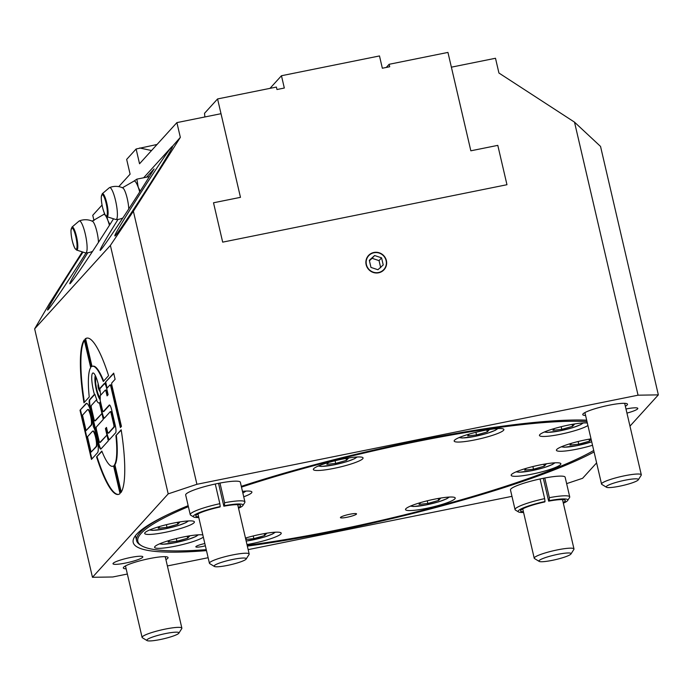 <?xml version="1.0" encoding="UTF-8"?>
<svg xmlns="http://www.w3.org/2000/svg" width="693" height="693" viewBox="0 0 693 693"><rect width="100%" height="100%" fill="white"/><g stroke="black" fill="none" stroke-linecap="round" stroke-linejoin="round"><path stroke-width="1.04" d="M168.2 493.875L196.916 484.294L638.054 395.192L658.35 394.871L600.536 146.422L574.506 122.141L498.934 73.025L495.495 58.264L451.386 67.169L470.842 150.805L497.799 145.365L506.964 184.719L222.678 242.143L213.513 202.78L240.471 197.34L221.015 113.704L176.897 122.609L180.336 137.37L133.377 211.244L110.386 245.426L168.2 493.875L92.464 577.295L34.65 328.846L49.229 303.932L82.311 251.88M196.916 484.294L133.377 211.244M574.506 122.141L638.054 395.192M366.138 264.674A10.551 10.23 -137.8 0 1 383.142 255.059A10.551 10.23 -137.8 0 1 373.735 272.609A10.551 10.23 -137.8 0 1 366.138 264.674M378.569 272.514A10.256 9.945 -137.8 0 1 366.588 259.407A10.256 9.945 -137.8 0 1 383.645 255.968A10.256 9.945 -137.8 0 1 378.569 272.514M368.433 255.57A10.551 10.23 -137.8 0 1 383.09 255.111A10.551 10.23 -137.8 0 1 384.052 269.75M381.566 257.839L383.22 264.943L377.919 269.733L370.963 267.42L369.317 260.317L374.618 255.526L381.566 257.839L379.045 260.62L372.089 258.307L369.412 260.741M372.089 258.307L374.618 255.526M380.7 267.723L379.045 260.62M100.242 397.487A10.204 2.036 78.6 0 1 96.751 389.353A10.204 2.036 78.6 0 1 96.223 377.59M100.208 399.688A12.76 2.547 78.6 0 1 95.937 388.002A12.76 2.547 78.6 0 1 95.339 375.58M100.442 401.455A15.307 3.058 78.6 0 1 99.913 402.65L99.42 402.754A15.307 3.058 78.6 0 1 99.021 402.997A15.307 3.058 78.6 0 1 96.396 399.904L96.881 399.809A15.307 3.058 78.6 0 1 94.889 394.274L94.404 394.378A15.307 3.058 78.6 0 1 93.46 390.774A15.307 3.058 78.6 0 1 92.957 372.99A15.307 3.058 78.6 0 1 99.29 388.99L99.783 388.894A15.307 3.058 78.6 0 1 100.615 395.253M99.29 388.99L104.21 383.575A6.376 1.273 78.6 0 1 104.374 383.472A6.376 1.273 78.6 0 1 106.687 388.565L108.125 394.715L107.068 395.868L106.211 392.177A2.555 0.511 -101.4 0 0 105.284 390.142A2.555 0.511 -101.4 0 0 105.223 390.185L100.156 395.755A15.307 3.058 78.6 0 1 100.164 400.251L102.33 409.589A2.555 0.511 -101.4 0 0 103.257 411.625A2.555 0.511 -101.4 0 0 103.326 411.581L109.217 405.093A6.376 1.273 78.6 0 1 109.381 404.989A6.376 1.273 78.6 0 1 111.703 410.091L115.281 425.459A6.376 1.273 78.6 0 1 115.662 432.77L109.347 439.717A6.376 1.273 78.6 0 1 109.182 439.821A6.376 1.273 78.6 0 1 106.861 434.728L108.299 440.878L100.935 448.986A6.376 1.273 78.6 0 1 100.762 449.09A6.376 1.273 78.6 0 1 98.449 443.996L96.656 436.313A14.354 2.867 78.6 0 1 97.514 452.754L91.467 459.416L80.016 410.221L86.062 403.56A14.354 2.867 78.6 0 1 86.443 403.326A14.354 2.867 78.6 0 1 91.649 414.786L89.865 407.103A6.376 1.273 78.6 0 1 89.484 399.792L94.404 394.378M103.344 214.691A17.862 3.569 78.6 0 1 103.404 214.631A17.862 3.569 78.6 0 1 107.9 220.495L109.91 224.541M102.261 193.754L109.312 187.742A16.303 3.257 78.6 0 1 109.52 187.612A16.303 3.257 78.6 0 1 115.558 200.589A16.303 3.257 78.6 0 1 116.528 219.265A16.303 3.257 78.6 0 1 115.974 219.542A16.303 3.257 78.6 0 1 115.722 219.499L106.895 216.692A11.772 2.348 -101.4 0 0 107.467 216.519A11.772 2.348 -101.4 0 0 106.774 203.04A11.772 2.348 -101.4 0 0 102.261 193.754L101.265 196.994C101.386 203.638 102.729 209.702 105.31 215.194L106.895 216.692L107.9 220.495A17.862 3.569 78.6 0 1 109.433 225.286M103.378 214.657L104.539 213.713M71.968 227.122L79.019 221.11A16.303 3.257 78.6 0 1 79.227 220.972A16.303 3.257 78.6 0 1 85.265 233.957A16.303 3.257 78.6 0 1 86.235 252.633A16.303 3.257 78.6 0 1 85.681 252.91A16.303 3.257 78.6 0 1 85.43 252.867L76.594 250.06A11.772 2.348 -101.4 0 0 77.174 249.887A11.772 2.348 -101.4 0 0 76.473 236.4A11.772 2.348 -101.4 0 0 71.968 227.122L70.972 230.362C71.084 237.006 72.436 243.07 75.017 248.562L76.594 250.06M79.227 220.972A16.589 16.589 0 0 1 92.472 221.266A13.522 2.703 78.6 0 1 96.968 232.008A13.522 2.703 78.6 0 1 98.475 242.333M148.51 176.793L136.868 179.141L133.636 181.323A17.862 3.569 78.6 0 1 133.706 181.263A17.862 3.569 78.6 0 1 138.193 187.127L140.203 191.173M136.868 179.141L138.193 187.127A17.862 3.569 78.6 0 1 139.726 191.918M109.52 187.612A16.589 16.589 0 0 1 122.765 187.898A13.522 2.703 78.6 0 1 127.261 198.64A13.522 2.703 78.6 0 1 128.768 208.965M486.114 430.093L489.232 429.773L487.292 431.912L476.515 434.961L467.68 435.871L469.334 434.061M486.85 430.015L487.292 431.912M476.515 434.961L475.892 432.293M186.538 536.373L189.657 536.053L187.716 538.192L176.94 541.242L168.104 542.151L169.759 540.332M187.275 536.295L187.716 538.192M176.94 541.242L176.317 538.574M543.104 464.353L546.223 464.033L544.282 466.172L533.506 469.222L524.67 470.131L526.325 468.312M543.84 464.275L544.282 466.172M533.506 469.222L532.882 466.554M263.461 533.749L266.58 533.428L264.631 535.568L253.863 538.617L245.798 539.449M245.651 538.842L246.673 537.716M264.189 533.671L264.631 535.568M253.863 538.617L253.24 535.949M198.77 517.498A25.52 3.638 -13.1 0 1 193.685 516.987A25.52 3.638 -13.1 0 1 220.218 506.566L219.846 503.69A28.066 4.002 166.9 0 0 190.246 514.656L185.672 494.975A28.066 4.002 -13.1 0 1 215.272 484.009A28.066 4.002 -13.1 0 1 219.967 483.056A28.066 4.002 -13.1 0 1 240.35 482.25L244.924 501.931A28.066 4.002 166.9 0 0 224.549 502.737L224.489 505.699A25.52 3.638 -13.1 0 1 242.871 505.535A25.52 3.638 -13.1 0 1 238.539 508.246M219.967 483.056L224.549 502.737M190.246 514.656A28.066 4.002 166.9 0 0 190.662 515.15L193.685 516.987M242.871 505.535L244.768 502.555A28.066 4.002 166.9 0 0 244.924 501.931M219.846 503.69L215.272 484.009M198.614 516.839A22.964 3.274 166.9 0 1 195.79 515.956A22.964 3.274 166.9 0 1 220.01 506.981L220.218 506.566M224.489 505.699L223.856 506.211L218.529 483.333M238.383 507.579A22.964 3.274 166.9 0 0 240.523 505.543A22.964 3.274 166.9 0 0 223.856 506.211M523.57 512.448A25.52 3.638 -13.1 0 1 518.485 511.928A25.52 3.638 -13.1 0 1 545.019 501.515L544.646 498.631A28.066 4.002 166.9 0 0 515.046 509.598L510.472 489.916A28.066 4.002 -13.1 0 1 540.072 478.958A28.066 4.002 -13.1 0 1 544.767 478.005A28.066 4.002 -13.1 0 1 565.141 477.2L569.724 496.872A28.066 4.002 166.9 0 0 549.35 497.687L549.289 500.649A25.52 3.638 -13.1 0 1 567.671 500.485A25.52 3.638 -13.1 0 1 563.34 503.196M544.767 478.005L549.35 497.687M515.046 509.598A28.066 4.002 166.9 0 0 515.462 510.091L518.485 511.928M567.671 500.485L569.568 497.505A28.066 4.002 166.9 0 0 569.724 496.872M544.646 498.631L540.072 478.958M523.414 511.78A22.964 3.274 166.9 0 1 520.59 510.906A22.964 3.274 166.9 0 1 544.811 501.931L545.019 501.515M549.289 500.649L548.657 501.152L543.329 478.283M563.184 502.529A22.964 3.274 166.9 0 0 565.323 500.493A22.964 3.274 166.9 0 0 548.657 501.152M570.963 553.984L573.873 549.41A20.409 2.911 166.9 0 0 573.986 548.96A20.409 2.911 166.9 0 0 555.465 550.294A20.409 2.911 166.9 0 0 534.494 557.544A20.409 2.911 166.9 0 0 534.225 558.212A20.409 2.911 166.9 0 0 534.52 558.567L539.154 561.382A16.502 2.348 -13.1 0 1 539.137 560.559A16.502 2.348 -13.1 0 1 557.233 554.452A16.502 2.348 -13.1 0 1 570.963 553.984A16.502 2.348 -13.1 0 1 555.517 559.641A16.502 2.348 -13.1 0 1 539.154 561.382M246.162 559.034L249.073 554.461A20.409 2.911 166.9 0 0 249.185 554.01A20.409 2.911 166.9 0 0 230.665 555.353A20.409 2.911 166.9 0 0 209.693 562.595A20.409 2.911 166.9 0 0 209.425 563.262A20.409 2.911 166.9 0 0 209.719 563.626L214.354 566.441A16.502 2.348 -13.1 0 1 214.336 565.609A16.502 2.348 -13.1 0 1 232.432 559.511A16.502 2.348 -13.1 0 1 246.162 559.034A16.502 2.348 -13.1 0 1 230.717 564.7A16.502 2.348 -13.1 0 1 214.354 566.441M178.837 633.185L181.757 628.612A20.409 2.911 166.9 0 0 181.869 628.161A20.409 2.911 166.9 0 0 163.34 629.495A20.409 2.911 166.9 0 0 142.377 636.746A20.409 2.911 166.9 0 0 142.1 637.413A20.409 2.911 166.9 0 0 142.403 637.768L147.037 640.583A16.502 2.348 -13.1 0 1 147.011 639.76A16.502 2.348 -13.1 0 1 165.116 633.653A16.502 2.348 -13.1 0 1 178.837 633.185A16.502 2.348 -13.1 0 1 163.392 638.851A16.502 2.348 -13.1 0 1 147.037 640.583M638.279 479.833L641.19 475.259A20.409 2.911 166.9 0 0 641.302 474.809A20.409 2.911 166.9 0 0 622.782 476.152A20.409 2.911 166.9 0 0 601.819 483.393A20.409 2.911 166.9 0 0 601.541 484.06A20.409 2.911 166.9 0 0 601.845 484.424L606.47 487.24A16.502 2.348 -13.1 0 1 606.453 486.408A16.502 2.348 -13.1 0 1 624.558 480.31A16.502 2.348 -13.1 0 1 638.279 479.833A16.502 2.348 -13.1 0 1 622.834 485.498A16.502 2.348 -13.1 0 1 606.47 487.24M157.051 144.473L136.114 148.995L126.663 159.399L130.102 174.16L118.772 186.634M139.717 147.973L151.542 150.546M136.114 148.995L139.544 163.756L176.897 122.609M102.036 205.067L92.749 215.298L93.971 220.547M166.363 515.306A244.958 34.893 166.9 0 0 136.599 540.618A244.958 34.893 166.9 0 0 140.22 544.932L141.424 545.668A243.936 34.745 -13.1 0 1 188.392 506.661M586.711 420.33A244.958 34.893 166.9 0 0 575.874 420.01M241.476 487.127A243.936 34.745 -13.1 0 1 415.635 441.779A243.936 34.745 -13.1 0 1 587.014 421.647M593.728 450.476A243.936 34.745 -13.1 0 1 247.158 545.313M206.254 549.662A243.936 34.745 -13.1 0 1 141.424 545.668M587.915 425.493A25.52 3.638 -13.1 0 1 560.109 434.329A25.52 3.638 -13.1 0 1 539.457 435.481A25.52 3.638 -13.1 0 1 559.13 427.226A25.52 3.638 -13.1 0 1 587.343 423.042M334 468.364A25.52 3.638 -13.1 0 1 313.357 469.507A25.52 3.638 -13.1 0 1 337.387 460.187A25.52 3.638 -13.1 0 1 363.063 457.943A25.52 3.638 -13.1 0 1 334 468.364M592.515 445.27A25.52 3.638 -13.1 0 1 577.061 449.142A25.52 3.638 -13.1 0 1 556.418 450.285A25.52 3.638 -13.1 0 1 591.016 438.851M426.169 508.428A25.52 3.638 -13.1 0 1 405.526 509.58A25.52 3.638 -13.1 0 1 429.556 500.251A25.52 3.638 -13.1 0 1 455.232 498.007A25.52 3.638 -13.1 0 1 426.169 508.428M203.344 537.153A25.52 3.638 -13.1 0 1 175.242 546.197A25.52 3.638 -13.1 0 1 154.6 547.34A25.52 3.638 -13.1 0 1 174.757 538.963A25.52 3.638 -13.1 0 1 202.832 534.961M165.341 532.302A25.52 3.638 -13.1 0 1 144.69 533.445A25.52 3.638 -13.1 0 1 168.72 524.125A25.52 3.638 -13.1 0 1 194.395 521.881A25.52 3.638 -13.1 0 1 165.341 532.302M245.478 538.071A25.52 3.638 -13.1 0 1 281.228 533.16A25.52 3.638 -13.1 0 1 252.165 543.572A25.52 3.638 -13.1 0 1 246.977 544.533M531.808 474.177A25.52 3.638 -13.1 0 1 511.165 475.32A25.52 3.638 -13.1 0 1 535.195 465.999A25.52 3.638 -13.1 0 1 560.871 463.756A25.52 3.638 -13.1 0 1 531.808 474.177M474.818 439.916A25.52 3.638 -13.1 0 1 454.175 441.069A25.52 3.638 -13.1 0 1 478.205 431.739A25.52 3.638 -13.1 0 1 503.88 429.504A25.52 3.638 -13.1 0 1 474.818 439.916M242.472 491.38A25.52 3.638 -13.1 0 1 251.897 492.039A25.52 3.638 -13.1 0 1 243.728 496.786M347.115 517.247A8.273 1.178 -13.1 0 1 340.419 517.619A8.273 1.178 -13.1 0 1 348.215 514.596A8.273 1.178 -13.1 0 1 356.54 513.868A8.273 1.178 -13.1 0 1 347.115 517.247M205.362 545.807A8.273 1.178 -13.1 0 1 202.521 546.456A8.273 1.178 -13.1 0 1 195.833 546.829A8.273 1.178 -13.1 0 1 204.833 543.537M658.35 394.871L629.98 426.126M596.612 462.881L582.614 478.291L566.64 483.627M146.604 177.174L154.08 168.945C135.248 199.922 100.944 251.68 100.113 250.381C99.731 249.549 105.708 239.215 118.044 219.395M113.539 218.806C94.144 249.653 70.738 284.425 69.82 283.749C69.439 282.909 75.416 272.583 87.751 252.754M110.386 245.426L34.65 328.846M83.966 402.78A79.738 15.922 78.6 0 1 84.269 339.908L90.714 367.611A51.031 10.196 -101.4 0 0 89.241 396.959L83.966 402.78M108.576 375.667L103.3 381.479A51.031 10.196 -101.4 0 0 92.464 366.259A51.031 10.196 -101.4 0 0 91.554 366.684L85.109 338.981A79.738 15.922 78.6 0 1 86.781 338.123A79.738 15.922 78.6 0 1 108.576 375.667M106.687 388.565L105.258 382.415L113.678 373.146L115.107 379.296L111.842 382.882A2.555 0.511 -101.4 0 0 111.997 385.81L121.44 426.394L120.391 427.555L110.949 386.971A2.555 0.511 -101.4 0 0 110.022 384.927A2.555 0.511 -101.4 0 0 109.953 384.97L106.687 388.565M115.896 435.602L121.171 429.781A79.738 15.922 78.6 0 1 120.868 492.654L114.423 464.951A51.031 10.196 -101.4 0 0 115.896 435.602L121.232 430.162M113.583 465.878L120.028 493.581A79.738 15.922 78.6 0 1 118.356 494.438A79.738 15.922 78.6 0 1 96.561 456.895L101.836 451.082A51.031 10.196 -101.4 0 0 112.673 466.302A51.031 10.196 -101.4 0 0 113.583 465.878M104.392 418.13A6.376 1.273 78.6 0 1 102.347 413.106L99.913 402.65M108.68 433.038A2.555 0.511 -101.4 0 0 108.758 433.047A2.555 0.511 -101.4 0 0 108.827 433.012L114.293 426.983A2.555 0.511 -101.4 0 0 114.146 424.064L111.712 413.608A2.555 0.511 -101.4 0 0 110.785 411.573A2.555 0.511 -101.4 0 0 110.715 411.607M109.407 439.657A6.376 1.273 78.6 0 1 107.354 434.632L105.925 428.482L106.566 427.772M103.673 411.512A2.555 0.511 -101.4 0 0 103.751 411.529A2.555 0.511 -101.4 0 0 103.82 411.486L109.65 405.058M107.476 395.417L106.705 392.082A2.555 0.511 -101.4 0 0 105.778 390.046A2.555 0.511 -101.4 0 0 105.708 390.09M99.783 388.894L104.643 383.541M112.673 466.302L113.167 466.207A51.031 10.196 -101.4 0 0 113.626 466.051M96.561 456.895L101.958 451.386M118.598 494.386A79.738 15.922 78.6 0 1 97.046 456.8M114.423 464.951L114.917 464.856A51.031 10.196 -101.4 0 0 116.381 435.499M121.249 492.082L114.917 464.856M100.987 448.925A6.376 1.273 78.6 0 1 98.934 443.901L97.15 436.209L96.656 436.313L97.15 436.209L92.143 414.691L91.649 414.786A14.354 2.867 78.6 0 1 93.278 426.516A14.354 2.867 78.6 0 1 96.656 436.313L90.35 406.999A6.376 1.273 78.6 0 1 89.969 399.696L94.889 394.274M98.926 440.384A2.555 0.511 -101.4 0 0 99.853 442.42A2.555 0.511 -101.4 0 0 99.922 442.377L107.354 434.632L106.861 434.728L105.431 428.577L106.488 427.425L107.346 431.115A2.555 0.511 -101.4 0 0 108.273 433.151A2.555 0.511 -101.4 0 0 108.333 433.108L113.808 427.087A2.555 0.511 -101.4 0 0 113.652 424.159L111.218 413.704A2.555 0.511 -101.4 0 0 110.291 411.668A2.555 0.511 -101.4 0 0 110.23 411.711L104.34 418.2A6.376 1.273 78.6 0 1 104.167 418.303A6.376 1.273 78.6 0 1 101.854 413.21L103.283 419.352L96.344 427.001A2.555 0.511 -101.4 0 0 96.492 429.929L98.926 440.384M100.268 442.307A2.555 0.511 -101.4 0 0 100.346 442.316A2.555 0.511 -101.4 0 0 100.407 442.281L106.947 435.083M96.396 399.904L91.337 405.474A2.555 0.511 -101.4 0 0 91.485 408.402L93.919 418.858A2.555 0.511 -101.4 0 0 94.846 420.894A2.555 0.511 -101.4 0 0 94.915 420.85L102.347 413.106L101.854 413.21L99.42 402.754M95.253 420.781A2.555 0.511 -101.4 0 0 95.331 420.798A2.555 0.511 -101.4 0 0 95.4 420.755L101.94 413.556M86.079 430.587L91.069 425.078A7.978 1.594 -101.4 0 0 90.722 416.51A7.978 1.594 -101.4 0 0 87.708 409.58A7.978 1.594 -101.4 0 0 87.491 409.71L82.502 415.211L86.079 430.587L91.563 424.982A7.978 1.594 -101.4 0 0 91.216 416.415A7.978 1.594 -101.4 0 0 88.193 409.476L87.708 409.58M91.086 452.105L96.084 446.604A7.978 1.594 -101.4 0 0 95.738 438.037A7.978 1.594 -101.4 0 0 92.715 431.098A7.978 1.594 -101.4 0 0 92.507 431.228L87.509 436.737L91.086 452.105L96.57 446.509A7.978 1.594 -101.4 0 0 96.223 437.933A7.978 1.594 -101.4 0 0 93.208 431.003L92.715 431.098M80.016 410.221L86.556 403.456A14.354 2.867 78.6 0 1 86.694 403.326M91.874 458.965L80.509 410.117M105.431 428.577L105.925 428.482M105.258 382.415L113.756 373.492M107.103 388.115L105.752 382.311M120.799 427.105L111.434 386.867A2.555 0.511 -101.4 0 0 110.508 384.832A2.555 0.511 -101.4 0 0 110.447 384.875M85.109 338.981L85.603 338.886A79.738 15.922 78.6 0 1 87.032 338.08M92.004 366.406L85.603 338.886M103.673 381.072A51.031 10.196 -101.4 0 0 92.957 366.155L92.464 366.259M84.399 402.304A79.738 15.922 78.6 0 1 84.381 340.376M127.356 574.029L112.768 576.983L92.464 577.295M511.962 496.344L248.163 549.627M208.134 557.718L167.385 565.947M142.619 557.328A15.307 2.183 -13.1 0 1 126.888 562.759A15.307 2.183 -13.1 0 1 113.002 563.764A15.307 2.183 -13.1 0 1 127.417 558.168A15.307 2.183 -13.1 0 1 142.827 556.825A15.307 2.183 -13.1 0 1 142.619 557.328M625.987 408.983A15.307 2.183 -13.1 0 1 637.811 408.402A15.307 2.183 -13.1 0 1 637.603 408.905A15.307 2.183 -13.1 0 1 626.948 413.106M126.143 568.849A22.964 3.274 -13.1 0 1 123.319 567.965A22.964 3.274 -13.1 0 1 144.95 559.572A22.964 3.274 -13.1 0 1 168.052 557.553A22.964 3.274 -13.1 0 1 167.749 558.307A22.964 3.274 -13.1 0 1 165.913 559.597M585.585 415.497A22.964 3.274 -13.1 0 1 582.761 414.613A22.964 3.274 -13.1 0 1 604.383 406.228A22.964 3.274 -13.1 0 1 627.494 404.201A22.964 3.274 -13.1 0 1 627.182 404.955A22.964 3.274 -13.1 0 1 625.346 406.245M586.668 420.166A248.674 35.421 166.9 0 0 241.303 486.347M188.158 505.656A248.674 35.421 166.9 0 0 133.117 540.566A248.674 35.421 166.9 0 0 206.479 550.614M247.349 546.11A248.674 35.421 166.9 0 0 594.074 451.957M180.336 137.37L172.609 146.154C174.645 146.725 114.12 240.688 114.873 235.776C112.786 235.646 166.069 152.391 171.916 146.639L143.65 177.772M86.071 252.902C68.382 281.02 47.271 312.283 47.557 309.927C46.708 309.424 65.48 278.794 82.995 252.096M438.193 498.527L438.634 500.424L427.858 503.473L419.031 504.383L420.677 502.564M427.858 503.473L427.243 500.805M437.465 498.605L440.583 498.284L438.634 500.424M589.085 439.241L589.526 441.138L578.759 444.187L569.923 445.097L571.569 443.277M578.759 444.187L578.135 441.519M591.138 439.362L589.526 441.138M588.357 439.319L591.06 439.033M177.365 522.401L177.806 524.298L167.03 527.347L158.195 528.257L159.849 526.437M167.03 527.347L166.407 524.679M176.637 522.479L179.747 522.158L177.806 524.298M346.032 458.463L346.465 460.36L335.698 463.409L326.862 464.319L328.508 462.5M335.698 463.409L335.074 460.741M345.296 458.541L348.414 458.22L346.465 460.36M572.132 424.428L572.574 426.325L561.798 429.374L552.962 430.284L554.617 428.473M561.798 429.374L561.174 426.706M571.404 424.506L574.514 424.185L572.574 426.325M497.799 145.365L470.842 150.805L447.947 52.417L389.128 64.293L389.7 66.753L382.345 68.235L379.487 55.942L281.462 75.736L284.321 88.037L276.966 89.527L276.394 87.067L217.576 98.943L240.471 197.34L213.513 202.78L222.678 242.143L506.964 184.719L497.799 145.365M217.576 98.943L204.53 113.306L204.859 116.97M386.27 67.446L389.128 64.293M270.001 88.358L281.462 75.736M75.814 236.668A10.871 2.174 78.6 0 1 75.234 248.709A10.871 2.174 78.6 0 1 71.015 230.552A10.871 2.174 78.6 0 1 75.814 236.668M106.107 203.3A10.871 2.174 78.6 0 1 105.535 215.341A10.871 2.174 78.6 0 1 101.308 197.184A10.871 2.174 78.6 0 1 106.107 203.3M497.106 428.603A19.135 2.729 -13.1 0 1 475.303 436.295A19.135 2.729 -13.1 0 1 459.857 437.274M245.123 491.138A19.135 2.729 -13.1 0 1 242.845 492.974M197.531 534.883A19.135 2.729 -13.1 0 1 175.727 542.576A19.135 2.729 -13.1 0 1 160.291 543.546M554.097 462.863A19.135 2.729 -13.1 0 1 532.293 470.556A19.135 2.729 -13.1 0 1 516.848 471.526M274.454 532.259A19.135 2.729 -13.1 0 1 252.65 539.951A19.135 2.729 -13.1 0 1 246.171 541.068M89.865 407.103L90.35 406.999M99.922 442.377L100.407 442.281M94.915 420.85L95.4 420.755M89.484 399.792L89.969 399.696M98.449 443.996L98.934 443.901M91.069 425.078L91.563 424.982M96.084 446.604L96.57 446.509M86.062 403.56L86.556 403.456M103.326 411.581L103.82 411.486M106.211 392.177L106.705 392.082M111.218 413.704L111.712 413.608M113.652 424.159L114.146 424.064M113.808 427.087L114.293 426.983M108.333 433.108L108.827 433.012M110.949 386.971L111.434 386.867M448.458 497.115A19.135 2.729 -13.1 0 1 426.654 504.807A19.135 2.729 -13.1 0 1 411.209 505.786M591.709 441.796A19.135 2.729 -13.1 0 1 577.546 445.521A19.135 2.729 -13.1 0 1 562.101 446.491M187.621 520.989A19.135 2.729 -13.1 0 1 165.818 528.681A19.135 2.729 -13.1 0 1 150.381 529.651M356.289 457.051A19.135 2.729 -13.1 0 1 334.485 464.743A19.135 2.729 -13.1 0 1 319.04 465.713M582.389 423.016A19.135 2.729 -13.1 0 1 560.585 430.708A19.135 2.729 -13.1 0 1 545.148 431.687M85.681 252.91A16.589 16.589 0 0 0 92.593 251.325M103.404 214.631L92.013 221.214M115.974 219.542A16.589 16.589 0 0 0 122.886 217.957M133.706 181.263L122.306 187.846M497.972 428.551L495.27 430.318L487.352 433.29L475.233 436.339L462.266 438.002L459.061 437.612M245.989 491.086L242.862 493.061M198.397 534.831L195.695 536.599L187.777 539.57L175.658 542.619L162.69 544.274L159.485 543.884M554.963 462.811L552.26 464.579L544.343 467.55L532.224 470.599L519.256 472.254L516.051 471.864M275.32 532.207L272.618 533.974L264.691 536.945L246.18 541.103M522.739 508.861L534.225 558.212M562.499 499.61L573.986 548.96M197.938 513.92L209.425 563.262M237.699 504.66L249.185 554.01M125.468 565.93L142.1 637.413M165.229 556.678L181.869 628.161M584.909 412.578L601.541 484.06M624.67 403.326L641.302 474.809M135.447 535.663L136.599 540.618M99.853 442.42L100.346 442.316M94.846 420.894L95.331 420.798M103.257 411.625L103.751 411.529M105.284 390.142L105.778 390.046M110.291 411.668L110.785 411.573M108.273 433.151L108.758 433.047M110.022 384.927L110.508 384.832M449.324 497.063L446.621 498.83L438.695 501.801L426.585 504.85L413.608 506.514L410.403 506.115M591.718 441.831L577.477 445.564L564.509 447.219L561.304 446.829M188.487 520.937L185.785 522.704L177.867 525.675L165.748 528.724L152.781 530.388L149.575 529.989M357.155 456.999L354.452 458.766L346.526 461.737L334.416 464.786L321.448 466.441L318.243 466.051M583.255 422.964L580.552 424.731L572.635 427.702L560.516 430.751L547.548 432.415L544.343 432.025M98.172 383.827A10.204 10.204 0 0 0 100.251 391.874"/></g></svg>
